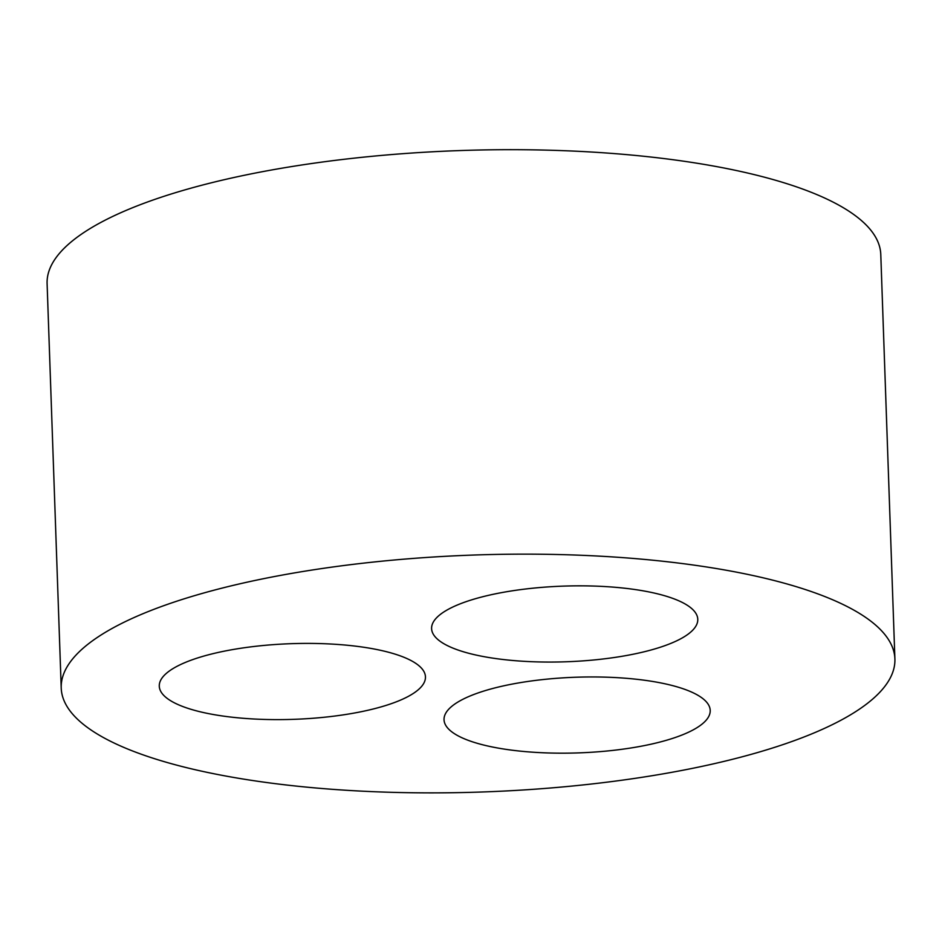 <?xml version="1.0" encoding="UTF-8"?>
<svg xmlns="http://www.w3.org/2000/svg" width="942" height="942" viewBox="0 0 942 942"><rect width="100%" height="100%" fill="white"/><g stroke="black" fill="none" stroke-linecap="round" stroke-linejoin="round"><path stroke-width="1.41" d="M404.978 657.704A133.163 37.845 -2 0 1 425.454 676.862A133.163 37.845 -2 0 1 293.692 719.335A133.163 37.845 -2 0 1 159.28 686.165A133.163 37.845 -2 0 1 254.811 646.389A133.163 37.845 -2 0 1 404.978 657.704M61.218 688.06L47.1 283.601A417.094 118.551 -2 0 1 346.303 159.033A417.094 118.551 -2 0 1 816.632 194.499A417.094 118.551 -2 0 1 880.782 254.493L894.9 658.953A417.094 118.551 -2 0 1 482.198 791.986A417.094 118.551 -2 0 1 61.218 688.06A417.094 118.551 -2 0 1 360.421 563.493A417.094 118.551 -2 0 1 830.75 598.959A417.094 118.551 -2 0 1 894.9 658.953M689.732 691.263A133.163 37.845 -2 0 1 710.209 710.421A133.163 37.845 -2 0 1 578.447 752.894A133.163 37.845 -2 0 1 444.035 719.712A133.163 37.845 -2 0 1 539.566 679.936A133.163 37.845 -2 0 1 689.732 691.263M677.298 600.148A133.163 37.845 -2 0 1 697.775 619.306A133.163 37.845 -2 0 1 566.012 661.779A133.163 37.845 -2 0 1 431.601 628.597A133.163 37.845 -2 0 1 527.131 588.821A133.163 37.845 -2 0 1 677.298 600.148"/></g></svg>
